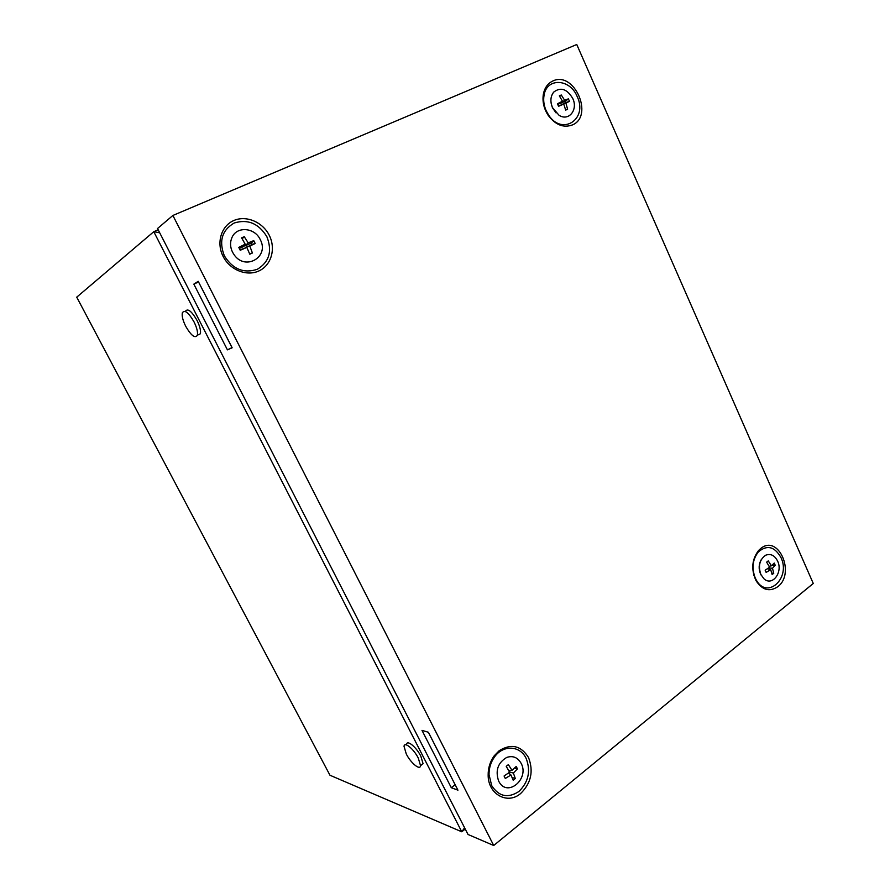 <?xml version="1.0" encoding="UTF-8"?>
<svg xmlns="http://www.w3.org/2000/svg" width="890" height="890" viewBox="0 0 890 890"><rect width="100%" height="100%" fill="white"/><g stroke="black" fill="none" stroke-linecap="round" stroke-linejoin="round"><path stroke-width="1.33" d="M418.289 758.091L420.525 765.634C420.247 770.862 410.757 763.019 406.285 753.986L404.038 746.376C404.282 741.225 413.75 748.913 418.289 758.091M406.14 744.83L406.563 744.518C406.83 739.356 416.309 747.01 420.837 756.189L423.073 763.72L420.948 765.322M193.987 321.824C196.846 327.642 197.969 332.103 197.369 335.23C195.088 338.678 191.216 335.708 185.732 326.319C182.851 320.489 181.727 315.995 182.339 312.824C184.597 309.409 188.48 312.412 193.987 321.824M185.365 311.411C187.634 307.984 191.528 310.977 197.024 320.389C199.872 326.196 200.984 330.657 200.372 333.783L197.402 335.207M464.602 827.789L461.765 831.794L329.968 775.246L76.729 297.16L153.781 231.7L158.175 229.82M159.688 232.78L153.781 231.7L461.765 831.794L465.236 829.024M260.236 239.588C269.748 256.754 245.373 271.305 234.137 254.785L232.49 252.115C230.065 246.964 229.932 242.013 232.09 237.241C237.04 225.96 254.863 227.595 260.236 239.588M239.499 248.833L240.222 250.279L246.83 247.409L249.779 254.195L252.415 252.994L249.801 246.074L255.196 243.504L253.761 240.645L248.177 242.848L244.249 236.684L241.602 237.864L245.217 244.183L238.776 247.398L239.499 248.833M266.878 236.707C272.451 251.08 269.281 261.938 257.377 269.258C243.893 273.753 232.891 269.292 224.38 255.897C218.695 241.157 221.966 230.187 234.215 223.001C247.821 218.862 258.712 223.435 266.878 236.707M242.158 238.832L244.249 236.684M246.152 247.52L252.104 244.405L251.403 243.003L245.273 245.773L244.817 244.872M245.273 245.773L248.177 242.848M251.403 243.003L253.761 240.645M252.104 244.405L255.196 243.504M245.974 247.175L249.801 246.074M249.601 253.784L252.415 252.994M240.022 249.868L246.83 247.409M245.217 244.183L243.982 246.352L239.31 248.455M556.039 112.885L552.445 107.746L551.177 103.429M572.76 98.467C578.277 109.793 568.755 121.641 559.042 115.277L552.479 107.623C550.053 101.516 550.454 96.354 553.691 92.126C560.667 86.786 567.03 88.9 572.76 98.467M558.008 105.031L558.553 106.299L563.737 104.063L565.684 110.115L567.609 109.236L565.895 103.084L569.489 101.349L568.387 98.846L564.649 100.259L561.279 94.996L559.343 95.864L562.48 101.237L557.429 103.785L558.008 105.031M577.187 96.565C588.223 119.127 562.013 136.37 548.462 114.821L546.115 110.605C543.923 105.565 543.223 100.57 544.001 95.608C546.371 77.419 570.023 78.454 577.187 96.565M559.632 96.343L561.279 94.996M561.345 104.764L565.773 102.606L565.228 101.382L560.589 103.062M560.733 103.407L564.649 100.259M565.228 101.382L568.387 98.846M565.773 102.606L569.489 101.349M561.29 104.631L565.895 103.084M565.617 109.893L567.609 109.236M558.397 105.932L563.737 104.063M562.48 101.237L557.863 104.709M761.239 575.252L760.461 573.761C758.502 568.799 758.758 564.126 761.217 559.732M777.615 561.089C783.233 572.448 772.019 586.866 763.798 578.622L760.805 574.35C758.024 565.74 759.682 559.354 765.778 555.182C770.718 553.402 774.667 555.371 777.615 561.089M765.667 571.302L766.145 572.404L770.696 569.667L772.153 574.54L773.755 573.271L772.487 568.254L775.212 565.239L774.244 563.058L771.396 565.806L768.248 560.889L766.646 562.146L769.605 567.219L765.166 570.212L765.667 571.302M780.986 557.585C791.132 578.3 766.679 600.383 756.022 579.535L755.21 577.899C751.527 568.031 752.584 559.354 758.38 551.878C767.102 544.602 774.634 546.505 780.986 557.585M769.082 566.307L771.396 565.806M772.242 565.005L775.212 565.239M768.548 567.942L772.487 568.254M771.741 573.104L773.755 573.271M767.403 568.71L770.696 569.667M521.151 763.353C529.639 778.661 507.712 797.573 499.145 781.987L498.656 781.086C495.14 770.629 497.844 762.73 506.755 757.412C512.94 755.421 517.735 757.401 521.151 763.353M504.697 777.237L505.298 778.461L510.982 774.979L513.185 780.207L515.31 778.516L513.374 773.076L517.435 768.871L516.222 766.435L512.006 770.328L508.368 764.632L506.221 766.323L509.603 772.231L504.074 776.002L504.697 777.237M526.146 758.425C530.941 771.007 528.515 782.032 518.892 791.499C507.923 798.575 498.856 796.606 491.68 785.592L489.033 774.589C488.988 767.992 490.835 762.096 494.562 756.889C503.239 744.529 520.25 745.553 526.146 758.425M508.602 770.451L512.006 770.328M514.52 768.014L517.435 768.871M509.091 771.319L510.259 770.395M509.425 771.908L513.374 773.076M509.903 774.189L509.102 772.587M512.062 777.537L515.31 778.516M508.379 773.076L510.982 774.979M753.863 575.396L754.542 576.219M547.172 113.731L548.251 115.177M499.201 750.682L494.184 755.844C490.112 761.506 488.098 767.937 488.154 775.123C487.987 794.247 507.5 805.005 520.65 793.513C531.107 783.211 533.733 771.218 528.527 757.535C521.017 745.586 511.249 743.306 499.201 750.682M760.727 548.507L758.569 550.51C751.839 559.443 750.982 569.478 755.999 580.614C762.24 590.126 769.483 592.173 777.727 586.755C795.849 573.438 778.394 533.766 760.727 548.507M552.868 80.979C547.762 83.371 544.58 87.843 543.323 94.396C542.266 101.671 543.879 108.647 548.173 115.322C555.482 124.967 563.559 128.171 572.415 124.923C594.22 116.056 574.206 70.555 552.868 80.979M233.803 220.531C221.243 225.871 216.103 242.781 223.09 256.365C229.876 270.015 246.83 276.723 259.012 270.894C271.294 265.264 276.034 248.766 269.336 235.472C262.817 222.111 246.263 214.991 233.803 220.531M172.894 215.458L157.519 228.53L468.029 834.486L493.716 845.5L813.271 583.473L576.753 44.5L172.894 215.458L493.716 845.5M451.297 787.706L457.938 790.164L428.39 732.259L421.982 730.367L451.297 787.706L455.146 784.735L428.357 732.248M227.428 349.859L232.145 347.79L198.225 281.329L193.831 284.132L227.428 349.859L232.012 347.589L198.548 281.963L193.831 284.132M420.525 765.634L423.073 763.72M197.369 335.23L200.372 333.783M489.033 774.589L488.154 775.123M494.562 756.889L494.184 755.844M756.022 579.535L755.999 580.614M758.38 551.878L758.569 550.51M544.001 95.608L543.323 94.396"/></g></svg>
